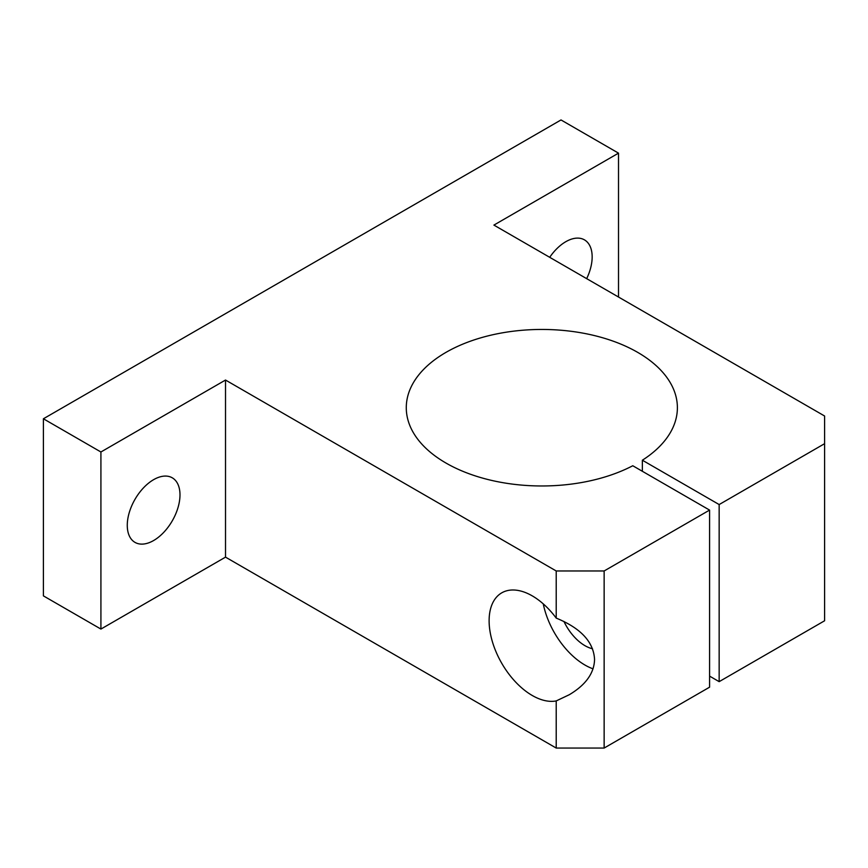 <?xml version="1.0" encoding="UTF-8"?>
<svg xmlns="http://www.w3.org/2000/svg" width="868" height="868" viewBox="0 0 868 868"><rect width="100%" height="100%" fill="white"/><g stroke="black" fill="none" stroke-linecap="round" stroke-linejoin="round"><path stroke-width="1.3" d="M450.893 349.674A135.56 78.261 0 0 0 406.278 407.71A135.56 78.261 0 0 0 486.839 479.244A135.56 78.261 0 0 0 632.772 465.747L709.579 510.091L604.139 570.97L556.214 570.97L225.517 380.043L100.916 451.989L43.4 418.777L561.01 119.947L618.515 153.148L493.903 225.094L824.6 416.011L824.6 443.678L719.16 504.558L642.363 460.214A135.56 78.261 0 0 0 677.387 407.71A135.56 78.261 0 0 0 596.826 336.176A135.56 78.261 0 0 0 450.893 349.674M179.991 494.879A37.281 21.526 -60 0 1 163.716 532.388A37.281 21.526 -60 0 1 134.996 542.381A37.281 21.526 -60 0 1 127.27 525.314A37.281 21.526 -60 0 1 143.546 487.794A37.281 21.526 -60 0 1 172.265 477.812A37.281 21.526 -60 0 1 179.991 494.879M549.715 257.308A37.281 21.526 -60 0 1 584.435 239.85A37.281 21.526 -60 0 1 592.16 256.917A37.281 21.526 -60 0 1 586.681 278.65M592.519 648.765A37.281 21.526 60 0 1 563.94 621.455M594.558 659.506C594.168 673.177 585.748 684.917 569.289 694.725L556.214 700.921A60.999 35.219 60 0 1 511.914 677.865A60.999 35.219 60 0 1 489.118 620.772A60.999 35.219 60 0 1 501.747 592.844A60.999 35.219 60 0 1 556.214 618.103C580.887 628.237 593.669 642.038 594.558 659.506M593.028 668.827A60.999 35.219 60 0 1 543.26 603.878M43.4 418.777L43.4 595.871L100.916 629.072L225.517 557.137L556.214 748.053L556.214 700.921M556.214 748.053L604.139 748.053L604.139 570.97M556.214 618.103L556.214 570.97M618.515 297.03L618.515 153.148M709.579 676.118L719.16 681.651L824.6 620.772L824.6 443.678M719.16 681.651L719.16 504.558M642.363 471.281L642.363 460.214M604.139 748.053L709.579 687.185L709.579 510.091M225.517 557.137L225.517 380.043M100.916 629.072L100.916 451.989"/></g></svg>
